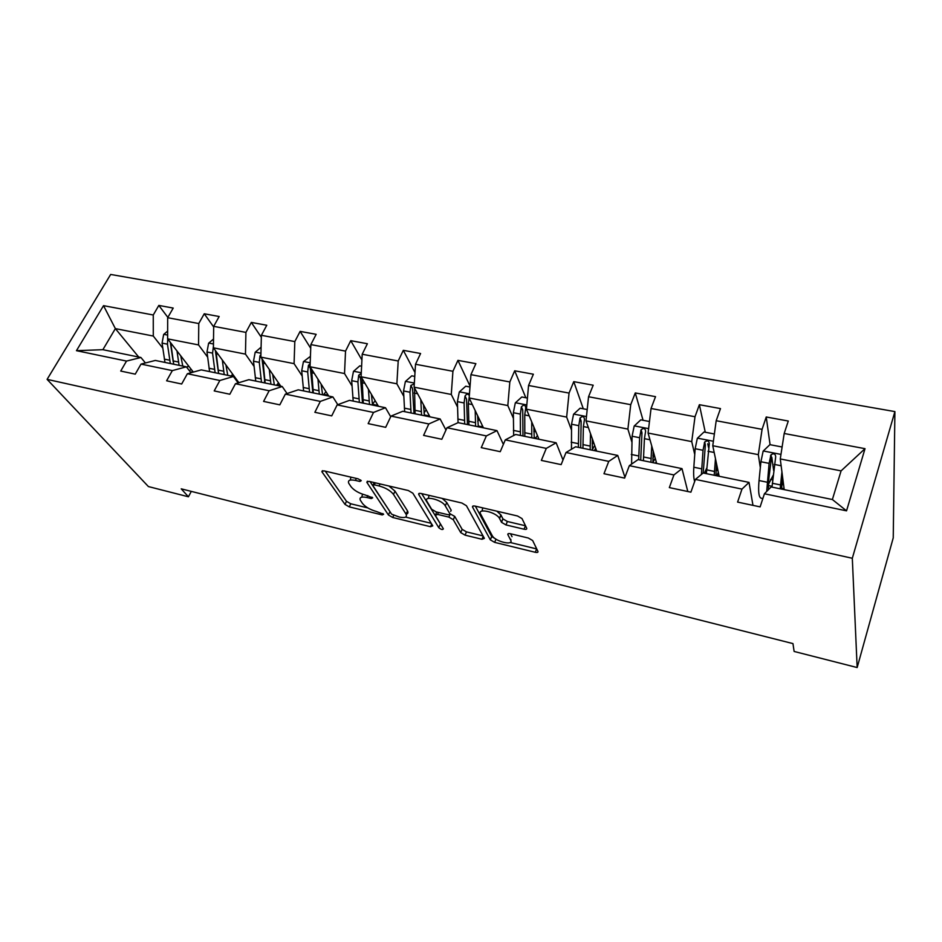 <?xml version="1.0" encoding="UTF-8"?>
<svg xmlns="http://www.w3.org/2000/svg" width="942" height="942" viewBox="0 0 942 942"><rect width="100%" height="100%" fill="white"/><g stroke="black" fill="none" stroke-linecap="round" stroke-linejoin="round"><path stroke-width="1.41" d="M361.257 480.667L358.09 478.819L323.871 470.835L321.87 471.718L345.019 504.417L349.294 506.89L382.252 514.933L383.641 514.261L376.305 511.459C370.018 509.657 365.414 506.984 362.482 503.44L360.303 500.167C359.243 497.317 361.457 496.434 366.909 497.506L371.301 498.565L372.691 497.835L365.213 494.986C358.808 493.172 354.074 490.417 351.036 486.72L348.74 483.281C347.633 480.314 349.859 479.348 355.393 480.408L359.856 481.456L361.257 480.667M523.999 529.204C526.119 529.604 527.014 529.274 526.696 528.215L522.021 518.595L517.535 515.992L475.109 506.101C473.025 505.713 472.189 506.078 472.601 507.173L490.335 539.86L494.644 542.368L535.292 552.295C537.352 552.707 538.235 552.412 537.941 551.411L532.654 540.531L528.309 538.023L510.47 533.749C508.397 533.349 507.538 533.655 507.891 534.691L510.646 540.06C514.108 546.089 495.351 541.638 492.277 535.739L480.655 514.12C476.758 507.714 496.022 511.965 499.437 518.3L501.533 522.339L505.972 524.929L523.999 529.204L525.518 525.777M47.1 379.367L148.412 486.567L188.424 496.787L181.229 488.839L792.964 643.598L794.118 651.452L857.161 667.548L852.31 558.276L47.1 379.367L110.661 274.452L894.9 411.595L852.31 558.276M412.855 493.208L408.31 490.523L368.981 481.35L366.838 482.304L388.422 514.991L392.72 517.488L430.541 526.719L432.778 525.848L412.855 493.208M421.05 493.49L461.886 503.016L466.443 505.736L484.388 538.365L481.963 539.271L465.065 535.15L460.732 532.607L453.29 519.725L448.875 517.111L437.606 514.414L435.322 515.368L443.376 528.851C442.728 529.993 441.186 529.604 438.772 527.697L418.754 494.538C418.33 493.478 419.096 493.137 421.05 493.49M764.421 493.761L771.133 486.943L832.387 499.531L846.54 510.847L764.421 493.761L760.123 506.878L737.598 502.098L741.978 489.098L695.408 479.407L690.886 492.171L669.338 487.603L673.919 474.945L629.338 465.666L624.628 478.1L603.975 473.72L608.756 461.38L566.024 452.501L561.138 464.618L541.344 460.414L546.289 448.392L505.301 439.867L500.249 451.677L481.256 447.65L486.355 435.922L447.003 427.739L441.81 439.266L423.582 435.392L428.81 423.959L391.001 416.093L385.678 427.338L368.157 423.617L373.515 412.455L337.154 404.895L331.725 415.881L314.863 412.302L320.327 401.398L285.344 394.121L279.809 404.848L263.583 401.41L269.141 390.753L235.453 383.735L229.824 394.239L214.199 390.918L219.851 380.497L187.376 373.738L181.676 384.006L166.604 380.803L172.339 370.606L141.017 364.095L135.248 374.151L120.717 371.054L126.511 361.08L76.455 350.671L103.526 305.655L153.263 314.993L158.821 305.42L173.21 308.069L167.676 317.701L198.762 323.542L204.249 313.768L219.156 316.512L213.693 326.344L245.921 332.396L251.326 322.411L266.774 325.249L261.393 335.305L294.811 341.581L300.133 331.384L316.159 334.328L310.86 344.595L345.537 351.107L350.754 340.674L367.392 343.736L362.199 354.239L398.207 360.998L403.317 350.33L420.591 353.509L415.516 364.248L452.925 371.278L457.93 360.362L475.875 363.659L470.929 374.657L509.834 381.957L514.697 370.795L533.372 374.221L528.556 385.478L569.05 393.085L573.76 381.64L593.201 385.207L588.55 396.747L630.728 404.671L635.273 392.932L655.526 396.653L651.04 408.487L695.008 416.741L699.376 404.707L720.489 408.592L716.191 420.721L762.078 429.34L766.235 416.988L788.277 421.039L784.191 433.485L865.015 448.675L846.54 510.847M719.146 476.263L712.764 445.731L758.322 454.656L760.324 467.632M758.322 454.656L762.078 429.34M712.764 445.731L716.191 420.721M695.408 479.407L703.168 472.99L749.031 482.398L741.978 489.098M752.976 505.371L749.031 482.398M656.692 463.44L648.072 433.049L691.734 441.61L694.749 454.515M691.734 441.61L695.008 416.741M648.072 433.049L651.04 408.487M629.338 465.666L638.052 459.614L681.996 468.633L673.919 474.945M687.801 491.524L681.996 468.633M596.675 451.112L586.006 420.874L627.902 429.093L631.835 441.928M627.902 429.093L630.728 404.671M586.006 420.874L588.55 396.747M566.024 452.501L575.609 446.779L617.764 455.445L608.756 461.38M624.935 477.276L617.764 455.445M538.977 439.255L526.425 409.193L566.648 417.082L571.429 429.846M566.648 417.082L569.05 393.085M526.425 409.193L528.556 385.478M505.301 439.867L515.686 434.474L556.145 442.787L546.289 448.392M562.998 459.99L556.145 442.787M483.446 427.856L469.151 397.971L507.82 405.555L513.366 418.236M507.82 405.555L509.834 381.957M469.151 397.971L470.929 374.657M447.003 427.739L458.118 422.652L496.987 430.635L486.355 435.922M503.369 444.388L496.987 430.635M429.976 416.87L414.091 387.174L451.277 394.462L457.541 407.074M451.277 394.462L452.925 371.278M414.091 387.174L415.516 364.248M391.001 416.093L402.776 411.277L440.138 418.954L428.81 423.959M445.966 430.058L440.138 418.954M378.448 406.285L361.092 376.788L396.876 383.806L403.8 396.323M396.876 383.806L398.207 360.998M361.092 376.788L362.199 354.239M337.154 404.895L349.529 400.338L385.478 407.733L373.515 412.455M390.706 416.717L385.478 407.733M328.77 396.076L310.048 366.779L344.525 373.538L352.037 385.973M344.525 373.538L345.537 351.107M310.048 366.779L310.86 344.595M285.344 394.121L298.261 389.811L332.891 396.923L320.327 401.398M337.801 404.66L332.891 396.923M280.822 386.232L260.852 357.136L294.081 363.647L302.158 375.988M312.603 391.954L313.215 392.885M294.081 363.647L294.811 341.581M260.852 357.136L261.393 335.305M235.453 383.735L248.876 379.673L282.235 386.526L269.141 390.753M287.051 393.544L282.235 386.526M238.891 382.699L213.41 347.833L245.462 354.121L254.046 366.367M264.419 381.169L264.938 381.899M245.462 354.121L245.921 332.396M213.41 347.833L213.693 326.344M187.376 373.738L201.258 369.888L233.428 376.494L219.851 380.497M238.138 382.923L233.428 376.494M193.322 372.09L167.629 338.861L198.562 344.925L207.617 357.089M198.562 344.925L198.762 323.542M167.629 338.861L167.676 317.701M141.017 364.095L155.324 360.445L186.351 366.827L172.339 370.606M190.955 372.749L186.351 366.827M138.698 357.03L115.36 328.617L153.287 336.047L162.778 348.116M153.287 336.047L153.263 314.993M103.526 305.655L115.36 328.617L102.89 349.682L140.935 357.501L126.511 361.08M857.161 667.548L893.24 537.87L894.9 411.595M188.424 496.787L191.297 491.383M832.387 499.531L841.076 470.882L780.27 458.954L784.203 489.628M145.421 362.976L140.935 357.501M102.89 349.682L76.455 350.671M780.27 458.954L784.191 433.485M865.015 448.675L841.076 470.882M167.853 317.383L158.821 305.42M213.681 326.968L204.249 313.768M261.346 337.342L251.326 322.411M310.719 348.316L300.133 331.384M361.916 360.021L350.754 340.674M414.998 372.561L403.317 350.33M470.058 386.126L457.93 360.362M525.824 397.76L514.697 370.795M583.298 408.793L573.76 381.64M643.068 420.285L635.273 392.932M708.514 447.379L707.748 443.764M705.275 432.237L699.376 404.707M773.653 470.576L771.828 457.353M770.073 444.695L766.235 416.988M350.954 477.147L350.271 480.067M362.552 494.197L361.787 496.999M325.273 471.165L346.491 501.309L350.765 503.782L367.792 507.915M405.59 517.099L431.236 523.316M370.053 481.609L390.541 512.53M374.327 484.847L372.82 485.507L391.601 514.155L399.243 517.04C404.954 518.194 407.25 517.276 406.132 514.285L393.497 494.42C390.553 490.652 385.749 487.838 379.096 485.954L374.327 484.847L375.269 482.822M406.096 514.226C407.898 513.779 408.392 512.719 407.58 511.07L405.92 513.943M388.916 486.001L395.004 491.135L407.38 510.717M483.022 535.904L466.455 531.877L465.065 535.15M449.793 513.673L454.727 516.404L462.145 529.333L466.455 531.877M436.735 512.036L435.781 514.308M421.733 493.655L441.362 525.471M445.283 505.866C442.057 499.613 422.982 495.045 426.985 501.438L431.66 509.269L436.099 511.883L447.403 514.579C449.381 514.956 450.158 514.626 449.746 513.578L445.283 505.866L446.755 502.51L442.198 498.424M429.01 495.351L428.469 498.106M450.688 511.365L451.194 510.246M446.755 502.51L451.194 510.234M496.787 511.153L500.873 514.862L502.957 518.912L507.385 521.503L525.4 525.754M482.763 507.891L482.104 510.705M510.917 539.413L510.646 540.06M510.529 533.761L512.036 536.693M510.152 542.486L536.752 548.951M475.369 506.16L491.724 536.54L495.704 538.977M167.641 331.089L163.661 334.457L162.071 343.112L164.968 362.435M186.846 367.462L188.424 365.755M176.978 350.954L179.098 365.331M180.746 355.817L182.795 366.097M167.735 339.002L167.464 344.183L170.325 363.53M191.226 369.37L189.389 370.724M173.21 361.775L170.349 342.382M173.717 364.224L170.761 342.912M190.72 372.443L192.78 371.383M213.528 339.026L208.618 343.206L206.993 352.014L209.583 371.595M231.131 376.023L232.686 374.198M222.324 360.021L224.208 374.598M225.903 364.919L227.764 375.328M213.434 346.209L212.562 353.109L215.117 372.738M218.509 372.926L215.353 350.495M218.626 373.456L216.024 351.413M236.572 380.792L237.196 380.368M261.099 347.174L255.188 352.261L253.504 361.222L255.765 381.086M276.477 385.337L278.502 382.841M269.282 369.417L270.919 384.195M272.662 374.351L274.334 384.901M260.91 354.592L259.957 355.888L259.285 362.364L261.499 382.264M264.949 382.97L262.053 358.926L259.957 355.888M265.138 383.005L262.936 360.174M310.424 356.359L303.43 361.657L301.711 370.771L303.607 390.906M323.4 394.981L325.956 391.672M317.949 379.155L319.314 394.133M321.128 384.124L322.576 394.804M310.153 363.706L308.434 365.366L307.693 371.96L309.553 392.131M312.85 392.814L310.401 368.44L308.434 365.366M313.321 392.908L311.578 369.182M361.61 366.191L359.785 365.849L353.474 371.395L351.684 380.674L353.203 401.104M372.42 404.424L375.14 400.668M368.428 389.246L369.488 404.448M371.372 394.251L372.585 405.084M361.257 373.444L358.702 375.199L357.901 381.91L359.373 402.364M362.505 403.011L360.527 378.295L358.702 375.199M363.282 403.164L362.069 378.46M414.763 376.411L411.772 375.834L405.39 381.498L403.553 390.954L404.66 411.666M423.971 413.008L426.184 409.77M420.803 399.726L421.557 415.139M423.5 404.754L424.465 415.74M414.292 383.889L410.865 385.408L409.994 392.225L411.053 412.985M424.289 414.927L429.116 415.917L428.634 416.588M413.997 413.585L412.537 388.516L410.865 385.408M415.104 413.809L414.515 387.986M469.987 387.021L465.737 386.208L459.296 391.99L457.4 401.622L458.059 422.675M477.724 421.215L479.219 419.002M475.204 410.606L475.604 426.243M477.618 415.669L478.312 426.797M469.34 395.534C467.997 393.615 466.561 393.78 465.042 396.005L464.1 402.952L464.7 424.006M478.171 425.984L481.55 426.679L481.103 427.374M467.456 424.571L466.549 399.137L465.042 396.005M481.55 426.679L482.316 425.49M468.916 424.866L468.351 403.788L469.222 397.077M527.426 398.066L521.809 396.982L515.309 402.893L513.355 412.702L513.673 435.522M533.843 429.163L534.491 428.516M531.724 421.91L531.771 437.783M533.855 427.009L534.255 438.289M524.812 436.346L524.741 414.963L525.754 407.886C525.33 404.766 523.87 404.412 521.397 406.814L520.325 414.08L520.443 435.451M534.138 437.465L535.974 437.842L535.539 438.548M522.975 435.969L522.716 409.935L521.397 406.814M538.541 438.207L538.035 439.066M535.974 437.842L537.387 435.463M587.196 409.546L580.131 408.192L573.56 414.233L571.547 424.23L571.464 449.263M594.649 450.052L594.897 450.747M590.528 433.673L590.163 449.77M592.33 438.795L592.412 450.229M582.933 448.286L583.381 426.573L584.487 419.367C584.099 416.282 582.615 415.834 580.037 418.048L578.788 425.666L578.376 447.356M580.672 447.827L581.155 421.145L580.037 418.048M595.662 448.215L594.331 450.629M592.483 449.428L594.685 445.46M649.462 421.51L640.807 419.849L634.19 426.031L632.094 436.228L631.599 464.1M651.723 445.907L650.934 462.251M653.183 451.065L652.924 462.663M643.398 460.709L644.422 438.678L645.611 431.33C645.27 428.269 643.763 427.739 641.09 429.764L639.642 437.724L638.664 459.731M640.701 460.155L641.985 432.837L641.09 429.764M655.196 458.189L652.912 462.487M652.818 458.318L654.372 455.269M656.197 461.698L656.433 462.557M655.444 463.181L655.832 462.428M714.377 433.991L704.015 432.001L697.327 438.324L695.161 448.722L693.83 467.232C693.394 473.579 693.665 478.359 694.643 481.574M704.345 473.225L706.7 468.209M715.473 458.66L714.213 475.251M716.544 463.841L715.92 475.604M706.37 473.638L709.302 443.788C708.985 440.75 707.454 440.149 704.698 441.975L703.026 450.288L701.401 474.45M703.191 472.99L705.37 445.036L704.698 441.975M717.757 469.634L716.038 470.293M718.322 472.307L717.086 474.992L718.958 475.38M716.721 475.769L717.086 474.992M782.39 479.113L783.038 482.74M782.107 447.003L769.897 444.659L763.15 451.124L760.912 461.745L759.04 480.55C758.016 492.36 758.899 498.271 761.689 498.294L762.855 498.53M768.342 484.541L773.158 475.333M781.931 471.954L780.176 488.804M782.602 477.158L781.566 489.086M771.993 487.12L775.69 456.776C775.407 453.773 773.841 453.09 771.015 454.727L769.108 463.37L766.694 491.465M768.413 489.71L768.707 479.761L771.439 457.788L771.015 454.727M783.249 482.222L781.707 485.99M356.347 478.406L355.393 480.408M371.972 497.129L371.301 498.565M367.804 495.598L366.909 497.506M382.888 513.543L382.252 514.933M350.765 503.782L349.294 506.89M346.491 501.309L345.019 504.417M322.659 470.706L322.034 471.977M360.562 479.973L359.856 481.456M431.695 524.082L430.541 526.719M393.603 515.568L392.72 517.488M389.87 511.824L388.422 514.991M367.533 481.221L366.944 482.481M395.004 491.135L393.497 494.42M380.038 483.929L379.096 485.954M483.234 536.269L481.963 539.271M462.145 529.333L460.732 532.607M454.727 516.404L453.29 519.725M450.323 513.802L448.875 517.111M438.477 512.448L437.606 514.414M440.185 524.458L438.772 527.697M419.331 493.373L418.79 494.597M507.385 521.503L505.972 524.929M502.898 518.818L501.474 522.245M501.026 515.133L499.59 518.571M508.315 533.655L507.891 534.691M536.634 548.915L535.292 552.295M495.987 539.154L494.644 542.368M491.7 536.493L490.311 539.813M473.096 506.007L472.601 507.173M167.629 335.069L163.814 334.328M169.69 360.221L164.332 359.126M187.835 366.426L189.154 366.697M178.474 362.011L173.081 360.916M167.464 344.183L162.071 343.112M172.516 345.184L170.879 344.854M213.457 343.983L208.771 343.076M214.54 369.37L208.994 368.24M231.661 375.411L233.91 375.882M223.643 371.23L218.061 370.088M212.562 353.109L206.993 352.014M218.061 354.204L216.107 353.815M260.946 353.226L255.341 352.131M260.981 378.861L255.247 377.683M276.995 384.713L280.233 385.384M270.413 380.78L264.631 379.602M259.285 362.364L253.504 361.222M265.255 363.553L262.948 363.094M310.189 362.8L303.595 361.516M309.106 388.681L303.159 387.468M323.918 394.333L328.216 395.216M318.879 390.683L312.885 389.458M307.693 371.96L301.711 370.771M314.181 373.244L311.496 372.714M361.281 372.749L353.627 371.254M358.996 398.866L352.826 397.606M372.502 404.306L377.942 405.425M369.134 400.939L362.917 399.667M357.901 381.91L351.684 380.674M364.919 383.3L361.846 382.688M414.339 383.064L405.543 381.357M410.759 409.44L404.353 408.133M421.274 411.583L414.821 410.265M409.994 392.225L403.553 390.954M417.6 393.732L414.091 393.038M469.469 393.791L459.46 391.848M464.488 420.403L457.836 419.049M478.442 420.097L479.878 420.391M475.416 422.64L468.716 421.274M464.1 402.952L457.4 401.622M472.319 404.577L468.351 403.788M526.802 404.954L515.474 402.74M520.314 431.801L513.402 430.388M533.831 431.342L535.845 431.754M531.665 434.121L524.706 432.696M520.325 414.08L513.355 412.702M529.192 415.846L524.741 414.963M522.669 410.17L521.338 407.015M586.466 416.552L573.725 414.08M578.353 443.658L571.17 442.187M592.2 443.199L594.013 443.564M590.163 446.072L582.921 444.589M578.788 425.666L571.547 424.23M588.373 427.562L583.381 426.573M581.026 421.651L579.883 418.472M648.602 428.645L634.355 425.878M638.747 455.987L631.258 454.456M652.936 455.528L654.113 455.763M651.04 458.495L643.492 456.952M639.642 437.724L632.094 436.228M649.98 439.773L644.422 438.678M641.749 433.591L640.819 430.388M713.388 441.245L697.492 438.16M701.625 468.822L693.83 467.232M704.722 472.46L706.394 472.802M717.969 470.623L716.073 470.246M714.436 471.436L706.571 469.834M703.026 450.288L695.161 448.722M714.177 452.49L708.007 451.265M705.005 446.025L704.31 442.811M781.742 485.46L782.79 482.222M780.965 454.397L763.314 450.971M767.165 482.21L759.04 480.55M768.319 485.507L772.051 486.272M770.509 479.407L772.687 479.843M781.589 488.227L784.085 488.733M780.518 484.93L772.322 483.258M769.108 463.37L760.912 461.745M781.142 465.76L774.312 464.406M770.945 458.99L770.485 455.763M322.352 470.741L321.87 471.718M367.345 481.256L366.838 482.304M374.198 482.575L373.173 484.765M407.58 511.07L406.132 514.285M419.261 493.396L418.754 494.538M502.957 518.912L501.533 522.339M500.873 514.862L499.437 518.3M491.724 536.54L490.335 539.86M782.272 484.612L782.932 482.587"/></g></svg>
